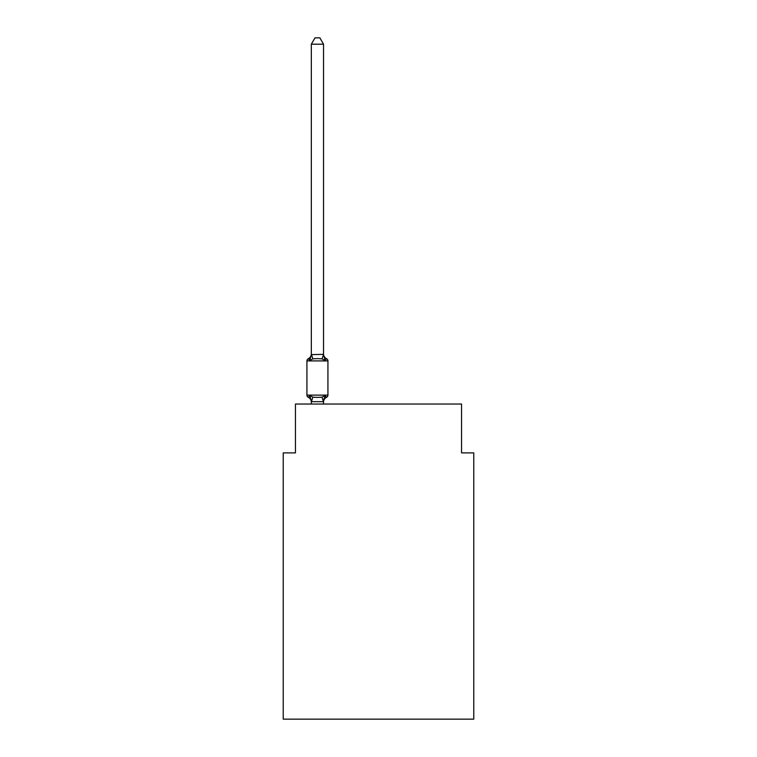 <?xml version="1.0" encoding="UTF-8"?>
<svg xmlns="http://www.w3.org/2000/svg" width="757" height="757" viewBox="0 0 757 757"><rect width="100%" height="100%" fill="white"/><g stroke="black" fill="none" stroke-linecap="round" stroke-linejoin="round"><path stroke-width="1.14" d="M473.768 719.15L473.768 452.885L461.552 452.885L461.552 404.03L295.448 404.03L295.448 452.885L283.232 452.885L283.232 719.15L473.768 719.15M323.532 44.199L311.326 44.199L314.988 37.85L319.87 37.85L323.532 44.199L323.532 354.607L325.065 360.436L326.56 358.714A2.441 2.441 0 0 1 327.932 360.909L327.932 395.107A2.441 2.441 0 0 1 326.56 397.311L325.065 395.589L326.56 397.311L325.065 395.589L326.56 397.311L325.065 395.589L326.56 397.311L325.065 395.589L326.56 397.311L325.065 395.589L326.56 397.311L325.065 395.589L326.56 397.311L325.065 395.589L326.56 397.311L325.065 395.589L326.56 397.311L325.065 395.589L326.56 397.311L325.065 395.589L326.56 397.311L325.065 395.589L326.56 397.311L325.065 395.589L326.56 397.311L325.065 395.589L326.56 397.311L325.065 395.589L326.56 397.311L325.065 395.589L326.56 397.311L325.065 395.589L326.56 397.311L325.065 395.589L326.56 397.311L325.065 395.589L326.56 397.311L325.065 395.589L326.56 397.311L325.065 395.589L326.56 397.311L325.065 395.589L326.56 397.311L325.065 395.589L326.56 397.311L325.065 395.589L326.56 397.311L325.065 395.589L326.56 397.311L325.065 395.589L326.56 397.311L325.065 395.589L326.56 397.311L325.065 395.589L326.56 397.311L325.065 395.589L323.438 401.674L311.42 401.674L309.793 395.589L308.298 397.311A2.441 2.441 0 0 1 306.926 395.107A2.441 2.441 0 0 0 308.298 397.311A2.441 2.441 0 0 1 306.926 395.107A2.441 2.441 0 0 0 308.298 397.311A2.441 2.441 0 0 1 306.926 395.107A2.441 2.441 0 0 0 308.298 397.311A2.441 2.441 0 0 1 306.926 395.107A2.441 2.441 0 0 0 308.298 397.311A2.441 2.441 0 0 1 306.926 395.107A2.441 2.441 0 0 0 308.298 397.311A2.441 2.441 0 0 1 306.926 395.107A2.441 2.441 0 0 0 308.298 397.311A2.441 2.441 0 0 1 306.926 395.107A2.441 2.441 0 0 0 308.298 397.311A2.441 2.441 0 0 1 306.926 395.107A2.441 2.441 0 0 0 308.298 397.311A2.441 2.441 0 0 1 306.926 395.107A2.441 2.441 0 0 0 308.298 397.311A2.441 2.441 0 0 1 306.926 395.107A2.441 2.441 0 0 0 308.298 397.311A2.441 2.441 0 0 1 306.926 395.107A2.441 2.441 0 0 0 308.298 397.311A2.441 2.441 0 0 1 306.926 395.107A2.441 2.441 0 0 0 308.298 397.311A2.441 2.441 0 0 1 306.926 395.107A2.441 2.441 0 0 0 308.298 397.311A2.441 2.441 0 0 1 306.926 395.107A2.441 2.441 0 0 0 308.298 397.311A2.441 2.441 0 0 1 306.926 395.107A2.441 2.441 0 0 0 308.298 397.311A2.441 2.441 0 0 1 306.926 395.107A2.441 2.441 0 0 0 308.298 397.311A2.441 2.441 0 0 1 306.926 395.107A2.441 2.441 0 0 0 308.298 397.311A2.441 2.441 0 0 1 306.926 395.107A2.441 2.441 0 0 0 308.298 397.311A2.441 2.441 0 0 1 306.926 395.107A2.441 2.441 0 0 0 308.298 397.311A2.441 2.441 0 0 1 306.926 395.107A2.441 2.441 0 0 0 308.298 397.311A2.441 2.441 0 0 1 306.926 395.107A2.441 2.441 0 0 0 308.298 397.311L309.793 395.589L308.298 397.311A2.441 2.441 0 0 1 306.926 395.107A2.441 2.441 0 0 0 308.298 397.311A2.441 2.441 0 0 1 306.926 395.107A2.441 2.441 0 0 0 308.298 397.311A2.441 2.441 0 0 1 306.926 395.107A2.441 2.441 0 0 0 308.298 397.311A2.441 2.441 0 0 1 306.926 395.107A2.441 2.441 0 0 0 308.298 397.311A2.441 2.441 0 0 1 306.926 395.107A2.441 2.441 0 0 0 308.298 397.311A2.441 2.441 0 0 1 306.926 395.107A2.441 2.441 0 0 0 308.298 397.311A2.441 2.441 0 0 1 306.926 395.107A2.441 2.441 0 0 0 308.298 397.311A2.441 2.441 0 0 1 306.926 395.107A2.441 2.441 0 0 0 308.298 397.311A2.441 2.441 0 0 1 306.926 395.107A2.441 2.441 0 0 0 308.298 397.311A2.441 2.441 0 0 1 306.926 395.107A2.441 2.441 0 0 0 308.298 397.311A2.441 2.441 0 0 1 306.926 395.107A2.441 2.441 0 0 0 308.298 397.311A2.441 2.441 0 0 1 306.926 395.107A2.441 2.441 0 0 0 308.298 397.311A2.441 2.441 0 0 1 306.926 395.107A2.441 2.441 0 0 0 308.298 397.311A2.441 2.441 0 0 1 306.926 395.107A2.441 2.441 0 0 0 308.298 397.311A2.441 2.441 0 0 1 306.926 395.107A2.441 2.441 0 0 0 308.298 397.311A2.441 2.441 0 0 1 306.926 395.107A2.441 2.441 0 0 0 308.298 397.311A2.441 2.441 0 0 1 306.926 395.107A2.441 2.441 0 0 0 308.298 397.311A2.441 2.441 0 0 1 306.926 395.107A2.441 2.441 0 0 0 308.298 397.311A2.441 2.441 0 0 1 306.926 395.107A2.441 2.441 0 0 0 308.298 397.311A2.441 2.441 0 0 1 306.926 395.107A2.441 2.441 0 0 0 308.298 397.311A2.441 2.441 0 0 1 306.926 395.107A2.441 2.441 0 0 0 308.298 397.311A2.441 2.441 0 0 1 306.926 395.107A2.441 2.441 0 0 0 308.298 397.311A2.441 2.441 0 0 1 306.926 395.107A2.441 2.441 0 0 0 308.298 397.311A2.441 2.441 0 0 1 306.926 395.107A2.441 2.441 0 0 0 308.298 397.311A2.441 2.441 0 0 1 306.926 395.107A2.441 2.441 0 0 0 308.298 397.311A2.441 2.441 0 0 1 306.926 395.107A2.441 2.441 0 0 0 308.298 397.311A2.441 2.441 0 0 1 306.926 395.107A2.441 2.441 0 0 0 308.298 397.311A2.441 2.441 0 0 1 306.926 395.107A2.441 2.441 0 0 0 308.298 397.311A2.441 2.441 0 0 1 306.926 395.107A2.441 2.441 0 0 0 308.298 397.311A2.441 2.441 0 0 1 306.926 395.107A2.441 2.441 0 0 0 308.298 397.311A2.441 2.441 0 0 1 306.926 395.107A2.441 2.441 0 0 0 308.298 397.311A2.441 2.441 0 0 1 306.926 395.107A2.441 2.441 0 0 0 308.298 397.311A2.441 2.441 0 0 1 306.926 395.107A2.441 2.441 0 0 0 308.298 397.311A2.441 2.441 0 0 1 306.926 395.107A2.441 2.441 0 0 0 308.298 397.311A2.441 2.441 0 0 1 306.926 395.107A2.441 2.441 0 0 0 308.298 397.311L309.793 395.589L308.298 397.311L309.793 395.589L308.298 397.311L309.793 395.589L308.298 397.311L309.793 395.589L308.298 397.311L309.793 395.589L308.298 397.311L309.793 395.589L308.298 397.311L309.793 395.589L308.298 397.311L309.793 395.589L308.298 397.311L309.793 395.589L308.298 397.311L309.793 395.589L308.298 397.311L309.793 395.589L308.298 397.311L309.793 395.589L308.298 397.311L309.793 395.589L308.298 397.311L309.793 395.589L308.298 397.311L309.793 395.589L308.298 397.311L309.793 395.589L308.298 397.311L309.793 395.589L308.298 397.311L309.793 395.589L308.298 397.311L309.793 395.589L308.298 397.311L309.793 395.589L308.298 397.311L309.793 395.589L308.298 397.311L309.793 395.589L308.298 397.311L309.793 395.589L308.298 397.311L309.793 395.589L308.298 397.311L309.793 395.589L308.298 397.311L309.793 395.589L308.298 397.311L309.793 395.589L308.298 397.311L309.793 395.589L312.849 397.16L317.429 397.406L322.009 397.16L325.065 395.589L326.56 397.311A2.441 2.441 0 0 0 327.932 395.107A2.441 2.441 0 0 1 326.56 397.311L325.86 396.971L326.56 397.311A2.441 2.441 0 0 0 327.932 395.107A2.441 2.441 0 0 1 326.56 397.311A2.441 2.441 0 0 0 327.932 395.107A2.441 2.441 0 0 1 326.56 397.311L325.86 396.971L326.56 397.311A2.441 2.441 0 0 0 327.932 395.107A2.441 2.441 0 0 1 326.56 397.311A2.441 2.441 0 0 0 327.932 395.107A2.441 2.441 0 0 1 326.56 397.311L325.86 396.971L326.56 397.311A2.441 2.441 0 0 0 327.932 395.107A2.441 2.441 0 0 1 326.56 397.311A2.441 2.441 0 0 0 327.932 395.107A2.441 2.441 0 0 1 326.56 397.311L325.86 396.971L326.56 397.311A2.441 2.441 0 0 0 327.932 395.107A2.441 2.441 0 0 1 326.56 397.311A2.441 2.441 0 0 0 327.932 395.107A2.441 2.441 0 0 1 326.56 397.311L325.86 396.971L326.56 397.311A2.441 2.441 0 0 0 327.932 395.107A2.441 2.441 0 0 1 326.56 397.311A2.441 2.441 0 0 0 327.932 395.107A2.441 2.441 0 0 1 326.56 397.311L325.86 396.971L326.56 397.311A2.441 2.441 0 0 0 327.932 395.107A2.441 2.441 0 0 1 326.56 397.311A2.441 2.441 0 0 0 327.932 395.107A2.441 2.441 0 0 1 326.56 397.311L325.86 396.971L326.56 397.311A2.441 2.441 0 0 0 327.932 395.107A2.441 2.441 0 0 1 326.56 397.311A2.441 2.441 0 0 0 327.932 395.107A2.441 2.441 0 0 1 326.56 397.311L325.86 396.971L326.56 397.311A2.441 2.441 0 0 0 327.932 395.107A2.441 2.441 0 0 1 326.56 397.311A2.441 2.441 0 0 0 327.932 395.107A2.441 2.441 0 0 1 326.56 397.311L325.86 396.971L326.56 397.311A2.441 2.441 0 0 0 327.932 395.107A2.441 2.441 0 0 1 326.56 397.311A2.441 2.441 0 0 0 327.932 395.107A2.441 2.441 0 0 1 326.56 397.311L325.86 396.971L326.56 397.311A2.441 2.441 0 0 0 327.932 395.107A2.441 2.441 0 0 1 326.56 397.311A2.441 2.441 0 0 0 327.932 395.107A2.441 2.441 0 0 1 326.56 397.311L325.86 396.971L326.56 397.311A2.441 2.441 0 0 0 327.932 395.107A2.441 2.441 0 0 1 326.56 397.311A2.441 2.441 0 0 0 327.932 395.107A2.441 2.441 0 0 1 326.56 397.311L325.86 396.971L326.56 397.311A2.441 2.441 0 0 0 327.932 395.107A2.441 2.441 0 0 1 326.56 397.311A2.441 2.441 0 0 0 327.932 395.107A2.441 2.441 0 0 1 326.56 397.311L325.86 396.971L326.56 397.311A2.441 2.441 0 0 0 327.932 395.107A2.441 2.441 0 0 1 326.56 397.311A2.441 2.441 0 0 0 327.932 395.107A2.441 2.441 0 0 1 326.56 397.311L325.86 396.971L326.56 397.311A2.441 2.441 0 0 0 327.932 395.107A2.441 2.441 0 0 1 326.56 397.311A2.441 2.441 0 0 0 327.932 395.107A2.441 2.441 0 0 1 326.56 397.311L325.86 396.971L326.56 397.311A2.441 2.441 0 0 0 327.932 395.107A2.441 2.441 0 0 1 326.56 397.311A2.441 2.441 0 0 0 327.932 395.107A2.441 2.441 0 0 1 326.56 397.311L325.86 396.971L326.56 397.311A2.441 2.441 0 0 0 327.932 395.107A2.441 2.441 0 0 1 326.56 397.311A2.441 2.441 0 0 0 327.932 395.107A2.441 2.441 0 0 1 326.56 397.311L325.86 396.971L326.56 397.311A2.441 2.441 0 0 0 327.932 395.107A2.441 2.441 0 0 1 326.56 397.311A2.441 2.441 0 0 0 327.932 395.107A2.441 2.441 0 0 1 326.56 397.311L325.86 396.971L326.56 397.311A2.441 2.441 0 0 0 327.932 395.107A2.441 2.441 0 0 1 326.56 397.311A2.441 2.441 0 0 0 327.932 395.107A2.441 2.441 0 0 1 326.56 397.311L325.86 396.971L326.56 397.311A2.441 2.441 0 0 0 327.932 395.107A2.441 2.441 0 0 1 326.56 397.311A2.441 2.441 0 0 0 327.932 395.107A2.441 2.441 0 0 1 326.56 397.311L325.86 396.971L326.56 397.311A2.441 2.441 0 0 0 327.932 395.107A2.441 2.441 0 0 1 326.56 397.311A2.441 2.441 0 0 0 327.932 395.107A2.441 2.441 0 0 1 326.56 397.311L325.86 396.971L326.56 397.311A2.441 2.441 0 0 0 327.932 395.107A2.441 2.441 0 0 1 326.56 397.311A2.441 2.441 0 0 0 327.932 395.107A2.441 2.441 0 0 1 326.56 397.311L325.86 396.971L326.56 397.311A2.441 2.441 0 0 0 327.932 395.107A2.441 2.441 0 0 1 326.56 397.311A2.441 2.441 0 0 0 327.932 395.107A2.441 2.441 0 0 1 326.56 397.311L325.86 396.971L326.56 397.311A2.441 2.441 0 0 0 327.932 395.107A2.441 2.441 0 0 1 326.56 397.311A2.441 2.441 0 0 0 327.932 395.107A2.441 2.441 0 0 1 326.56 397.311L325.86 396.971L326.56 397.311A2.441 2.441 0 0 0 327.932 395.107A2.441 2.441 0 0 1 326.56 397.311A2.441 2.441 0 0 0 327.932 395.107A2.441 2.441 0 0 1 326.56 397.311L325.86 396.971L326.56 397.311A2.441 2.441 0 0 0 327.932 395.107A2.441 2.441 0 0 1 326.56 397.311A2.441 2.441 0 0 0 327.932 395.107A2.441 2.441 0 0 1 326.56 397.311L325.86 396.971L326.56 397.311A2.441 2.441 0 0 0 327.932 395.107A2.441 2.441 0 0 1 326.56 397.311A2.441 2.441 0 0 0 327.932 395.107A2.441 2.441 0 0 1 326.56 397.311L325.86 396.971L326.56 397.311A2.441 2.441 0 0 0 327.932 395.107A2.441 2.441 0 0 1 326.56 397.311A2.441 2.441 0 0 0 327.932 395.107A2.441 2.441 0 0 1 326.56 397.311L325.86 396.971M325.065 360.436L326.56 358.714L325.065 360.436L326.56 358.714L325.065 360.436L326.56 358.714L325.065 360.436L326.56 358.714L325.065 360.436L326.56 358.714L325.065 360.436L326.56 358.714L325.065 360.436L326.56 358.714L325.065 360.436L326.56 358.714L325.065 360.436L326.56 358.714L325.065 360.436L326.56 358.714L325.065 360.436L326.56 358.714L325.065 360.436L326.56 358.714L325.065 360.436L326.56 358.714L325.065 360.436L326.56 358.714L325.065 360.436L326.56 358.714L325.065 360.436L326.56 358.714L325.065 360.436L326.56 358.714L325.065 360.436L326.56 358.714L325.065 360.436L326.56 358.714L325.065 360.436L326.56 358.714L325.065 360.436L326.56 358.714L325.065 360.436L326.56 358.714L325.065 360.436L326.56 358.714L325.065 360.436L326.56 358.714L325.065 360.436L326.56 358.714L325.065 360.436L326.56 358.714L325.065 360.436L322.009 358.865L317.429 358.619L312.849 358.865L309.793 360.436L308.298 358.714A2.441 2.441 0 0 0 306.926 360.909A2.441 2.441 0 0 1 308.298 358.714L308.998 359.055L308.298 358.714A2.441 2.441 0 0 0 306.926 360.909A2.441 2.441 0 0 1 308.298 358.714A2.441 2.441 0 0 0 306.926 360.909A2.441 2.441 0 0 1 308.298 358.714L308.998 359.055L308.298 358.714A2.441 2.441 0 0 0 306.926 360.909A2.441 2.441 0 0 1 308.298 358.714A2.441 2.441 0 0 0 306.926 360.909A2.441 2.441 0 0 1 308.298 358.714L308.998 359.055L308.298 358.714A2.441 2.441 0 0 0 306.926 360.909A2.441 2.441 0 0 1 308.298 358.714A2.441 2.441 0 0 0 306.926 360.909A2.441 2.441 0 0 1 308.298 358.714L308.998 359.055L308.298 358.714A2.441 2.441 0 0 0 306.926 360.909A2.441 2.441 0 0 1 308.298 358.714A2.441 2.441 0 0 0 306.926 360.909A2.441 2.441 0 0 1 308.298 358.714L308.998 359.055L308.298 358.714A2.441 2.441 0 0 0 306.926 360.909A2.441 2.441 0 0 1 308.298 358.714A2.441 2.441 0 0 0 306.926 360.909A2.441 2.441 0 0 1 308.298 358.714L308.998 359.055L308.298 358.714A2.441 2.441 0 0 0 306.926 360.909A2.441 2.441 0 0 1 308.298 358.714A2.441 2.441 0 0 0 306.926 360.909A2.441 2.441 0 0 1 308.298 358.714L308.998 359.055L308.298 358.714A2.441 2.441 0 0 0 306.926 360.909A2.441 2.441 0 0 1 308.298 358.714A2.441 2.441 0 0 0 306.926 360.909A2.441 2.441 0 0 1 308.298 358.714L308.998 359.055L308.298 358.714A2.441 2.441 0 0 0 306.926 360.909A2.441 2.441 0 0 1 308.298 358.714A2.441 2.441 0 0 0 306.926 360.909A2.441 2.441 0 0 1 308.298 358.714L308.998 359.055L308.298 358.714A2.441 2.441 0 0 0 306.926 360.909A2.441 2.441 0 0 1 308.298 358.714A2.441 2.441 0 0 0 306.926 360.909A2.441 2.441 0 0 1 308.298 358.714L308.998 359.055L308.298 358.714A2.441 2.441 0 0 0 306.926 360.909A2.441 2.441 0 0 1 308.298 358.714A2.441 2.441 0 0 0 306.926 360.909A2.441 2.441 0 0 1 308.298 358.714L308.998 359.055L308.298 358.714A2.441 2.441 0 0 0 306.926 360.909A2.441 2.441 0 0 1 308.298 358.714A2.441 2.441 0 0 0 306.926 360.909A2.441 2.441 0 0 1 308.298 358.714L308.998 359.055L308.298 358.714A2.441 2.441 0 0 0 306.926 360.909A2.441 2.441 0 0 1 308.298 358.714A2.441 2.441 0 0 0 306.926 360.909A2.441 2.441 0 0 1 308.298 358.714L308.998 359.055L308.298 358.714A2.441 2.441 0 0 0 306.926 360.909A2.441 2.441 0 0 1 308.298 358.714A2.441 2.441 0 0 0 306.926 360.909A2.441 2.441 0 0 1 308.298 358.714L308.998 359.055L308.298 358.714A2.441 2.441 0 0 0 306.926 360.909A2.441 2.441 0 0 1 308.298 358.714A2.441 2.441 0 0 0 306.926 360.909A2.441 2.441 0 0 1 308.298 358.714L308.998 359.055L308.298 358.714A2.441 2.441 0 0 0 306.926 360.909A2.441 2.441 0 0 1 308.298 358.714A2.441 2.441 0 0 0 306.926 360.909A2.441 2.441 0 0 1 308.298 358.714L308.998 359.055L308.298 358.714A2.441 2.441 0 0 0 306.926 360.909A2.441 2.441 0 0 1 308.298 358.714A2.441 2.441 0 0 0 306.926 360.909A2.441 2.441 0 0 1 308.298 358.714L308.998 359.055L308.298 358.714A2.441 2.441 0 0 0 306.926 360.909A2.441 2.441 0 0 1 308.298 358.714A2.441 2.441 0 0 0 306.926 360.909A2.441 2.441 0 0 1 308.298 358.714L308.998 359.055L308.298 358.714A2.441 2.441 0 0 0 306.926 360.909A2.441 2.441 0 0 1 308.298 358.714A2.441 2.441 0 0 0 306.926 360.909A2.441 2.441 0 0 1 308.298 358.714L308.998 359.055L308.298 358.714A2.441 2.441 0 0 0 306.926 360.909A2.441 2.441 0 0 1 308.298 358.714A2.441 2.441 0 0 0 306.926 360.909A2.441 2.441 0 0 1 308.298 358.714L308.998 359.055L308.298 358.714A2.441 2.441 0 0 0 306.926 360.909A2.441 2.441 0 0 1 308.298 358.714A2.441 2.441 0 0 0 306.926 360.909A2.441 2.441 0 0 1 308.298 358.714L308.998 359.055L308.298 358.714A2.441 2.441 0 0 0 306.926 360.909A2.441 2.441 0 0 1 308.298 358.714A2.441 2.441 0 0 0 306.926 360.909A2.441 2.441 0 0 1 308.298 358.714L308.998 359.055L308.298 358.714A2.441 2.441 0 0 0 306.926 360.909A2.441 2.441 0 0 1 308.298 358.714A2.441 2.441 0 0 0 306.926 360.909A2.441 2.441 0 0 1 308.298 358.714L308.998 359.055L308.298 358.714A2.441 2.441 0 0 0 306.926 360.909A2.441 2.441 0 0 1 308.298 358.714A2.441 2.441 0 0 0 306.926 360.909A2.441 2.441 0 0 1 308.298 358.714L308.998 359.055L308.298 358.714A2.441 2.441 0 0 0 306.926 360.909A2.441 2.441 0 0 1 308.298 358.714A2.441 2.441 0 0 0 306.926 360.909A2.441 2.441 0 0 1 308.298 358.714L308.998 359.055L308.298 358.714A2.441 2.441 0 0 0 306.926 360.909A2.441 2.441 0 0 1 308.298 358.714A2.441 2.441 0 0 0 306.926 360.909A2.441 2.441 0 0 1 308.298 358.714L308.998 359.055L308.298 358.714A2.441 2.441 0 0 0 306.926 360.909A2.441 2.441 0 0 1 308.298 358.714A2.441 2.441 0 0 0 306.926 360.909A2.441 2.441 0 0 1 308.298 358.714L308.998 359.055L308.298 358.714A2.441 2.441 0 0 0 306.926 360.909A2.441 2.441 0 0 1 308.298 358.714A2.441 2.441 0 0 0 306.926 360.909A2.441 2.441 0 0 1 308.298 358.714L308.998 359.055M323.532 354.607L322.009 358.865M323.532 401.418L324.11 398.542L323.532 401.418M308.298 358.714L309.793 360.436L308.298 358.714A2.441 2.441 0 0 0 306.926 360.909A2.441 2.441 0 0 1 308.298 358.714L309.793 360.436L308.298 358.714A5.375 5.375 0 0 0 311.326 353.879L311.326 354.607L323.438 354.352M311.326 402.137L311.326 401.418L311.326 402.137A5.375 5.375 0 0 0 308.298 397.311M327.932 360.909L306.926 360.909L306.926 395.107L327.932 395.107A2.441 2.441 0 0 1 326.56 397.311A5.375 5.375 0 0 0 323.532 402.137M311.326 44.199L311.326 354.38M323.532 404.03L323.532 401.636M311.326 404.03L311.326 401.636M325.065 395.589L326.56 397.311M309.793 360.436L311.326 354.607M323.532 353.879A5.375 5.375 0 0 0 326.56 358.714M312.849 397.16L311.42 401.674M322.009 397.16L323.438 401.674M311.42 354.352L312.849 358.865"/></g></svg>
